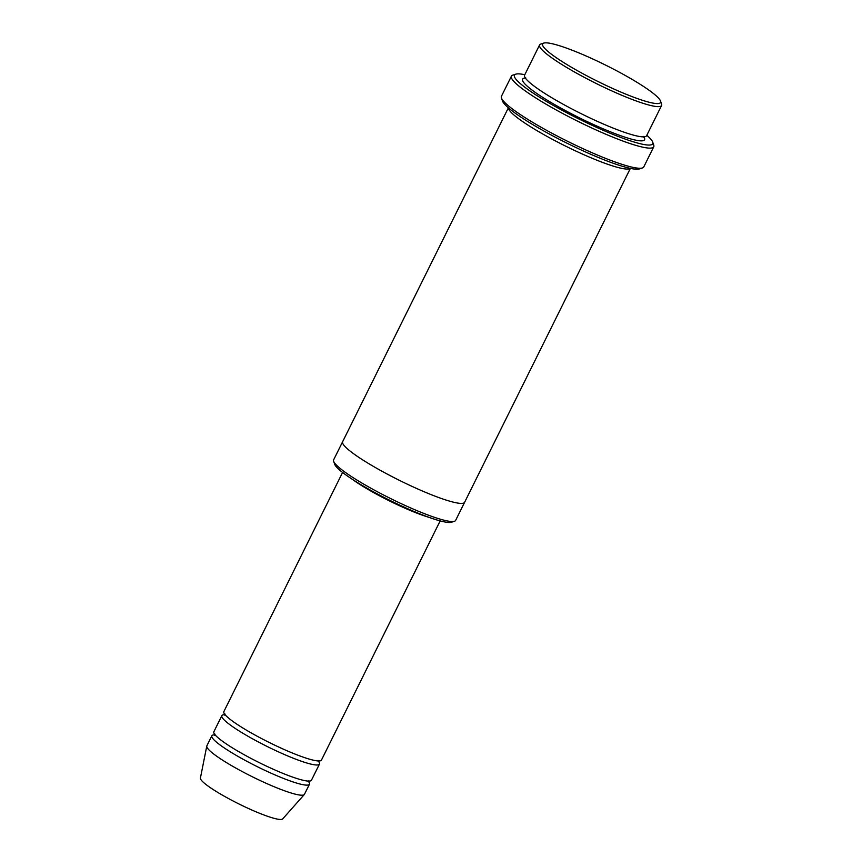 <?xml version="1.0" encoding="UTF-8"?>
<svg xmlns="http://www.w3.org/2000/svg" width="862" height="862" viewBox="0 0 862 862"><rect width="100%" height="100%" fill="white"/><g stroke="black" fill="none" stroke-linecap="round" stroke-linejoin="round"><path stroke-width="1.29" d="M319.457 764.088L311.462 780.196A54.478 7.478 -153.6 0 1 242.707 753.905A54.478 7.478 -153.6 0 1 213.862 731.752L221.857 715.632A54.478 7.478 26.4 0 0 267.328 746.557A54.478 7.478 26.4 0 0 319.457 764.088A54.478 7.478 26.4 0 0 318.38 761.168M224.831 714.727A54.478 7.478 26.4 0 0 221.857 715.632M464.596 502.341L455.632 520.4A68.098 9.353 -153.6 0 1 454.468 521.262L451.472 522.243A65.824 9.04 -153.6 0 1 369.529 489.638A65.824 9.04 -153.6 0 1 334.682 464.262L333.648 461.289A68.098 9.353 -153.6 0 1 333.637 459.834L342.602 441.775M661.585 105.498L646.586 135.711A68.098 9.353 -153.6 0 1 560.656 102.858A68.098 9.353 -153.6 0 1 524.592 75.156L539.59 44.943A68.098 9.353 26.4 0 0 596.429 83.603A68.098 9.353 26.4 0 0 661.585 105.498A68.098 9.353 26.4 0 0 661.574 104.054L660.54 101.069A65.824 9.04 26.4 0 0 625.693 75.705A65.824 9.04 26.4 0 0 543.75 43.1A65.824 9.04 26.4 0 0 597.571 81.308A65.824 9.04 26.4 0 0 660.54 101.069M543.75 43.1L540.754 44.081A68.098 9.353 26.4 0 0 539.59 44.943M454.468 521.262A68.098 9.353 -153.6 0 1 369.69 487.536A68.098 9.353 -153.6 0 1 333.648 461.289M440.17 520.896L321.461 760.058A54.478 7.478 -153.6 0 1 252.706 733.767A54.478 7.478 -153.6 0 1 223.861 711.603L342.58 472.451M214.843 734.866A54.478 7.478 26.4 0 0 211.858 735.771A54.478 7.478 26.4 0 0 257.339 766.695A54.478 7.478 26.4 0 0 309.458 784.226A54.478 7.478 26.4 0 0 308.38 781.306M211.858 735.771L206.858 745.846A54.478 7.478 26.4 0 0 206.772 746.115A54.478 7.478 26.4 0 0 252.34 776.77A54.478 7.478 26.4 0 0 304.308 794.527A54.478 7.478 26.4 0 0 304.458 794.29L309.458 784.226M206.772 746.115L200.415 778.052A45.966 6.314 26.4 0 0 238.86 803.923A45.966 6.314 26.4 0 0 282.704 818.9L304.308 794.527M653.752 146.799L643.763 166.948A79.455 10.904 -153.6 0 1 642.395 167.961L639.399 168.93A77.181 10.603 -153.6 0 1 543.329 130.712A77.181 10.603 -153.6 0 1 502.471 100.962L501.436 97.988A79.455 10.904 -153.6 0 1 501.425 96.285L511.425 76.147A79.455 10.904 26.4 0 0 577.745 121.251A79.455 10.904 26.4 0 0 653.752 146.799A79.455 10.904 26.4 0 0 653.741 145.107L652.706 142.133A77.181 10.603 26.4 0 0 646.802 135.269M508.461 107.89A68.098 9.353 26.4 0 0 565.44 146.034A68.098 9.353 26.4 0 0 630.273 168.359M524.807 74.714A77.181 10.603 26.4 0 0 515.778 74.164A77.181 10.603 26.4 0 0 578.876 118.956A77.181 10.603 26.4 0 0 652.706 142.133M508.375 107.815L342.634 441.71A68.098 9.353 26.4 0 0 399.472 480.371A68.098 9.353 26.4 0 0 464.629 502.266L630.37 168.381M642.395 167.961A79.455 10.904 -153.6 0 1 543.502 128.61A79.455 10.904 -153.6 0 1 501.436 97.988M515.778 74.164L512.782 75.134A79.455 10.904 26.4 0 0 511.425 76.147M525.378 78.054A68.098 9.353 26.4 0 0 579.436 117.835A68.098 9.353 26.4 0 0 643.795 136.843M429.071 517.372A54.478 7.478 -153.6 0 1 372.686 492.083A54.478 7.478 -153.6 0 1 352.105 479.164M643.461 137.123L643.817 136.401M525.723 77.774L525.357 78.496M308.316 781.812L308.855 780.735M215.004 734.155L214.476 735.232M318.315 761.674L318.843 760.596M225.004 714.016L224.476 715.094"/></g></svg>
